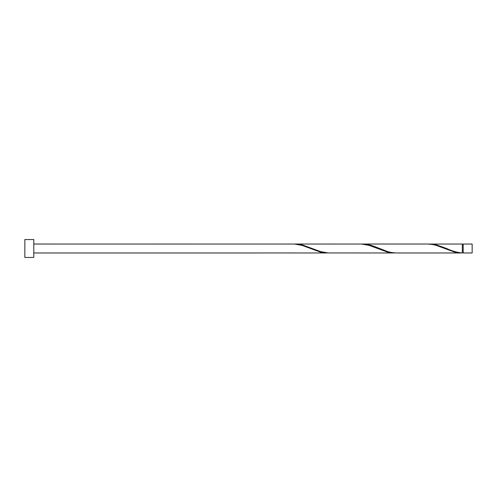 <?xml version="1.0" encoding="UTF-8"?>
<svg xmlns="http://www.w3.org/2000/svg" width="497" height="497" viewBox="0 0 497 497"><rect width="100%" height="100%" fill="white"/><g stroke="black" fill="none" stroke-linecap="round" stroke-linejoin="round"><path stroke-width="0.75" d="M472.15 248.5L472.15 252.973L463.204 252.973L463.204 244.027L472.15 244.027L472.15 248.5M33.796 248.5L33.796 257.446L24.85 257.446L24.85 239.554L33.796 239.554L33.796 248.5M33.796 244.027L294.572 244.052L302.027 245.375L320.664 252.196L328.119 252.948M261.024 252.948L327.057 252.973M461.247 252.973L396.277 252.973L391.487 252.532L387.759 251.625L372.849 245.891L369.122 244.804L362.729 244.027L427.7 244.027L432.489 244.468L436.217 245.375L454.854 252.196L462.309 252.948L462.309 244.027L428.762 244.052M462.309 252.948C457.072 252.495 451.835 251.01 446.61 248.5L436.217 244.804L429.824 244.027M394.152 252.973L328.119 252.948L320.664 251.625L302.027 244.804L295.634 244.027L361.667 244.052L369.122 245.375L387.759 252.196L395.214 252.948M362.729 244.027L361.667 244.052M295.634 244.027L294.572 244.052M463.204 252.526L462.309 252.526M261.024 252.973L33.796 252.973M463.204 244.474L462.309 244.474"/></g></svg>
